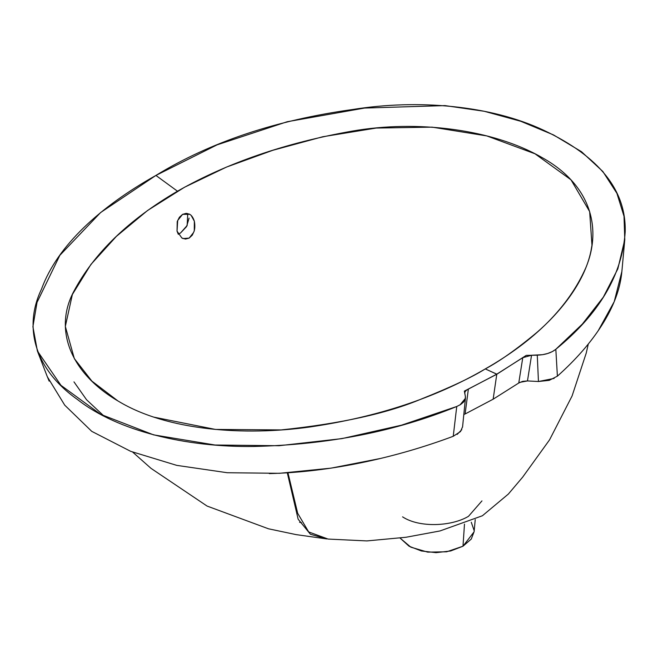 <?xml version="1.0" encoding="UTF-8"?>
<svg xmlns="http://www.w3.org/2000/svg" width="658" height="658" viewBox="0 0 658 658"><rect width="100%" height="100%" fill="white"/><g stroke="black" fill="none" stroke-linecap="round" stroke-linejoin="round"><path stroke-width="0.99" d="M621.999 269.961C620.7 287.776 613.939 306.274 601.708 325.439C590.678 342.719 575.906 359.63 557.392 376.162L555.829 349.283C551.198 352.935 545.013 354.884 537.273 355.139L538.441 381.508L554.135 378.416M463.586 402.071L465.206 399.332L465.379 396.667L465.445 398.263L460.008 404.925M269.295 473.595C300.155 472.839 332.191 468.94 365.387 461.875C395.318 455.509 424.607 446.979 453.239 436.295L456.751 406.488L453.239 436.295L460.51 431.566L462.582 426.787M457.129 434.42L461.776 429.699M555.829 349.283L582.371 324.057L603.328 297.145L617.837 268.851L624.779 239.627L621.876 271.499L614.227 301.652L598.196 330.744M624.779 239.627L624.023 216.301L616.916 193.345L602.851 171.499L581.516 151.718L553.51 134.923L520.725 121.269L484.198 111.268L444.997 105.601L364.507 108.068L287.209 121.73L217.074 144.859L155.905 175.431L177.479 191.207C128.532 219.83 93.913 253.338 73.63 291.733C53.619 329.51 70.192 373.333 118.917 401.52C167.379 430.661 244.398 436.131 309.819 427.001C377.528 417.057 436.015 397.695 485.283 368.916L496.856 374.229L464.351 391.107L465.428 396.659M588.285 344.027L586.237 353.075L572.073 395.984L549.57 439.832L522.666 477.14L508.346 494.068L482.404 515.757L439.972 530.957L406.019 537.257L366.819 540.925L328.087 539.067L308.684 531.944L297.687 513.306L287.965 472.831M464.301 414.408L463.791 414.746M49.153 381.122L46.94 375.759M73.967 381.879L86.568 399.768L104.12 416.193M189.085 218.111L186.559 226.623L180.457 233.064L187.16 225.505L187.744 213.546M481.96 500.894L468.504 516.308C451.717 526.433 419.335 527.971 402.573 516.851M474.13 531.606L471.26 539.075L462.993 546.214L464.482 524.13L462.993 546.214L446.675 551.791L427.733 552.136L410.839 547.176L400.154 538.137L409.054 546.214L421.424 550.985L436.024 552.662L450.615 550.985L462.993 546.214L474.105 531.804L475.232 519.606M463.594 402.046L460.649 404.506L456.874 406.438C395.877 431.418 328.178 444.759 253.782 446.469C186.675 447.424 117.757 431.278 77.463 399.505C34.109 368.899 23.359 326.722 41.52 289.125C57.419 245.253 100.707 206.39 155.905 175.431L177.479 191.207C227.026 162.962 285.087 142.959 351.668 131.205C417.197 119.6 492.908 129.281 541.756 157.402C592.233 185.375 601.692 229.839 585.891 267.609C568.668 306.702 535.135 340.474 485.283 368.916L496.913 374.196L526.211 355.394M522.765 357.697L496.798 374.147L493.146 399.2L518.759 383.014L522.765 357.697L531.549 355.246L527.469 380.933L522.666 381.352L518.759 383.005M153.799 417.131L215.487 429.435L281.106 429.921C340.918 423.653 387.875 413.265 421.975 398.748C451.158 387.052 472.247 377.116 485.242 368.941C499.389 361.448 516.588 349.291 536.829 332.479C557.82 314.376 584.23 284.083 590.942 251.035L591.97 245.245L589.65 211.58L570.996 179.815L535.003 153.791L486.764 135.91L432.125 127.15L376.146 128.063L322.724 136.757L272.856 150.279L226.475 167.083L184.52 187.242L147.639 210.445L116.408 236.354L90.919 264.442L72.372 294.488L65.331 326.417L74.329 358.585L91.881 381.097L117.881 400.911M456.751 406.488L401.503 425.183L341.856 438.631L279.025 445.721L215.043 445.014L153.585 434.864L100.6 414.31L60.947 385.325L37.391 350.985L47.343 376.787L64.739 405.172L91.742 431.352L130.687 451.339L176.747 465.37L227.29 472.732L279.494 473.308L331.007 468.151L380.546 458.453M37.391 350.985L32.9 326.713L37.029 302.384L59.845 255.329L100.616 212.534L155.905 175.431C210.28 142.128 275.85 120.151 352.622 109.508C417.707 99.045 490.761 105.255 543.747 130.292C599.265 156.456 626.408 190.368 625.182 232.044C622.205 275.003 599.06 314.113 555.739 349.357L552.301 351.602L547.711 353.478L542.521 354.695L531.549 355.246M557.392 376.162L549.208 380.357L538.441 381.508L527.469 380.933L538.441 381.508M537.594 362.295L537.273 355.139M467.558 395.211L465.107 413.989L493.146 399.2L496.798 374.147L468.356 389.108L465.099 413.989M465.379 396.651L464.778 392.974M464.811 393.772C464.54 391.995 465.724 390.433 468.364 389.108M526.227 355.378L537.273 355.18M189.726 214.36L186.239 213.34L182.579 214.36L179.395 217.272L177.241 221.524L177.027 231.147L181.863 237.999L185.474 239.068L189.183 238.089L192.292 235.145L194.283 230.851L194.349 221.203L191.215 215.503M178.318 234.297L177.027 231.139L177.701 220.479L182.587 214.36L189.636 214.302M188.994 213.973C191.239 214.796 193.024 217.206 194.349 221.203C195.204 225.99 194.924 229.79 193.518 232.587L189.159 238.097L183.105 238.574L181.912 238.023M178.17 234.026L180.457 233.064M471.26 522.222L474.163 530.644M531.541 355.287L527.469 380.933L519.828 382.364M521.786 363.923L522.74 357.862M132.719 452.136L151.019 468.364L207.073 506.06L268.48 528.793L296.149 534.625L326.878 538.943L310.436 534.28L298.148 519.203L287.307 472.872M465.453 398.164L462.549 427.091M301.496 522.633L299.579 522.312M74.724 359.293L74.329 358.585"/></g></svg>
